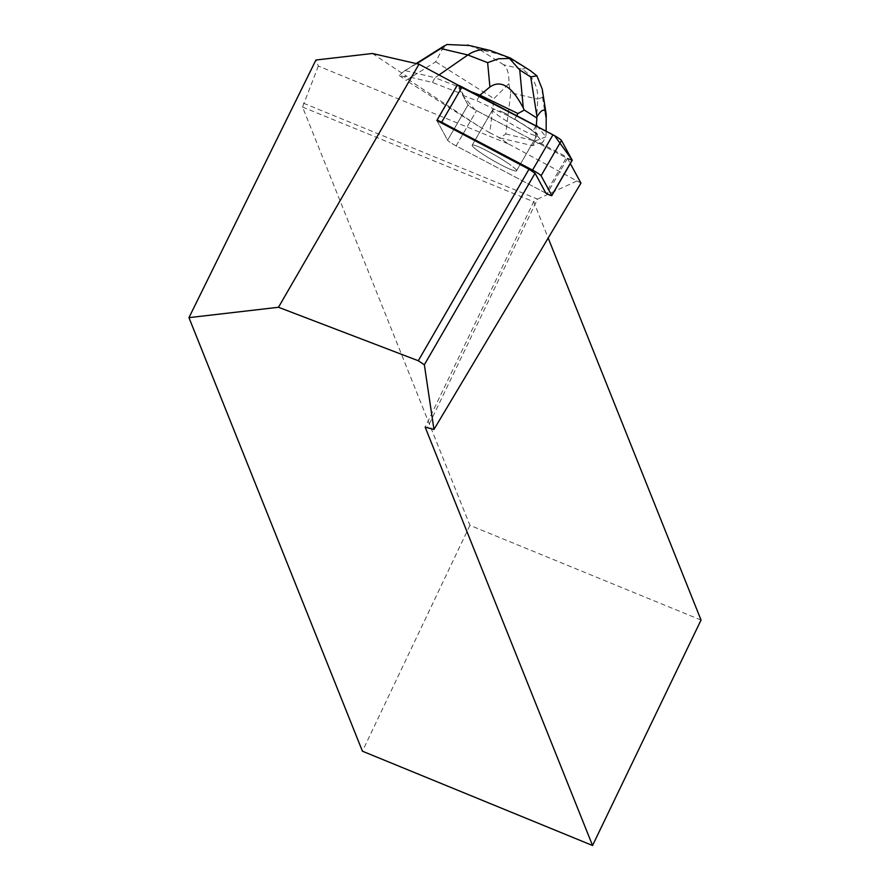 <?xml version="1.0" encoding="UTF-8"?>
<svg xmlns="http://www.w3.org/2000/svg" width="890" height="890" viewBox="0 0 890 890"><rect width="100%" height="100%" fill="white"/><g stroke="black" fill="none" stroke-linecap="round" stroke-linejoin="round"><path stroke-width="0.67" stroke-dasharray="4.45 3.34" d="M506.61 162.314A25.588 2.77 30 0 1 516.5 170.802A25.588 2.77 30 0 1 492.96 160.4A25.588 2.77 30 0 1 472.19 145.192A25.588 2.77 30 0 1 506.61 162.314M457.727 85.073L437.046 120.84L447.614 140.242A7.687 0.834 -150 0 0 456.125 145.904L545.87 193.141L566.752 157.007L570.323 163.582M572.036 160.378A7.687 0.834 30 0 1 567.453 158.465L476.528 110.605A7.687 0.834 30 0 1 468.007 104.942L457.304 85.284L436.912 120.584M527.002 127.014A25.588 2.77 30 0 1 536.904 135.514A25.588 2.77 30 0 1 513.363 125.112A25.588 2.77 30 0 1 492.593 109.904A25.588 2.77 30 0 1 527.002 127.014M489.789 132.788L478.13 125.879L404.016 76.64L406.786 76.351L432.34 82.436L463.212 94.407L462.722 95.241L468.007 104.942A7.687 0.834 -150 0 0 476.528 110.605L539.329 143.657L539.807 142.823L532.498 145.693L500.18 138.006L505.754 133.956L510.771 92.727L537.794 99.157C538.094 86.252 532.943 76.273 522.374 69.22L503.64 64.759C507.6 68.252 509.325 74.56 508.835 83.693L493.95 98.59L489.789 132.788L497.443 136.571L508.746 144.08L318.342 66.06L315.928 60.019M372.376 53.489L406.786 76.351M458.194 85.195L463.212 94.407M539.807 142.823L566.752 157.007M508.746 144.08L580.959 183.106M497.443 136.571L500.18 138.006M437.046 120.84L447.614 140.242L468.007 104.942L447.614 140.242A7.687 0.834 30 0 0 456.136 145.904L545.87 193.141M516.589 170.68A25.632 2.781 -150 0 0 495.129 155.249A25.632 2.781 -150 0 0 472.156 145.17A25.632 2.781 -150 0 0 472.579 146.272A25.632 2.781 -150 0 0 495.941 162.102A25.632 2.781 -150 0 0 516.545 170.835A25.632 2.781 -150 0 0 516.589 170.68M536.981 135.391L537.471 134.557A25.632 2.781 -150 0 0 535.313 131.931L534.834 132.766A25.632 2.781 -150 0 0 508.045 115.845L508.524 115.01A25.632 2.781 -150 0 0 499.946 110.85L499.457 111.684A25.632 2.781 -150 0 0 492.548 109.882A25.632 2.781 -150 0 0 513.352 125.112A25.632 2.781 -150 0 0 536.937 135.536A25.632 2.781 -150 0 0 536.981 135.391L542.689 142.344L539.329 143.657M499.946 110.85L508.524 115.01M535.313 131.931L537.471 134.557M701.042 620.052L469.92 525.345L302.544 107.034L318.342 66.06M469.92 525.345L362.43 751.205M303.49 103.196L537.538 199.104L533.677 201.741L548.184 238.019M302.544 107.034L533.677 201.741L425.175 427.189M576.809 181.048L537.538 199.104L427.678 427.378M478.13 125.879L406.129 80.4L435.711 61.788L441.729 50.263L446.791 44.5M416.731 63.691L403.949 71.222L399.31 75.516L404.016 76.64M405.595 70.688L435.065 77.708L432.34 82.436M505.754 133.956L535.224 140.976L532.498 145.693M508.835 83.693L510.771 92.727M462.722 95.241L476.717 100.67L499.457 111.684M479.376 96.076L476.717 100.67M470.866 91.603L435.065 77.708L439.193 74.849M542.244 89.156L542.511 97.31L537.794 99.157L535.224 140.976L545.904 136.782L542.689 142.344M399.31 75.516L406.129 80.4M508.045 115.845L514.731 119.082L533.154 130.719L534.834 132.766M546.137 131.219L545.904 136.782L537.693 126.769M516.678 115.711L514.731 119.082M535.958 125.857L533.154 130.719M469.33 45.49L479.443 49.484L498.178 53.934L493.372 51.464M509.481 58.484L530.351 70.655M572.181 160.122L563.67 156.473L474.904 109.726L463.145 96.009L457.282 85.106M456.125 145.904L476.528 110.605L456.136 145.904M567.453 158.465L547.05 193.753M435.711 61.788L493.95 98.59M498.178 53.934L510.804 58.84M525.378 68.04L522.374 69.22M503.64 64.759L479.443 49.484M542.511 97.31L546.505 122.753M516.5 170.802L536.904 135.514M472.19 145.192L492.593 109.904M492.548 109.882L472.156 145.17M536.937 135.536L516.545 170.835M403.949 71.222L416.142 63.557"/><path stroke-width="1.33" d="M528.983 169.222L535.046 173.261L545.87 193.141L547.05 193.753A7.687 0.834 -150 0 0 551.811 195.611A7.687 0.834 -150 0 0 551.789 195.422L541.087 175.764A7.687 0.834 -150 0 0 532.565 170.101L441.64 122.242A7.687 0.834 -150 0 0 436.879 120.395A7.687 0.834 -150 0 0 436.912 120.584L528.983 169.222L418.289 360.739L278.492 307.272L418.979 64.213L372.376 53.489L315.928 60.019L188.958 317.641L278.492 307.272M457.304 85.284A7.687 0.834 30 0 1 457.282 85.106A7.687 0.834 30 0 1 462.043 86.953L552.968 134.813A7.687 0.834 30 0 1 561.479 140.475L572.181 160.133A7.687 0.834 30 0 1 572.214 160.311A7.687 0.834 30 0 1 572.036 160.378M418.979 64.213L458.194 85.195M570.323 163.582L580.959 183.106L433.953 429.447L424.352 364.778L418.289 360.739M433.953 429.447L425.175 427.189L592.551 845.5L362.43 751.205L188.958 317.641M592.551 845.5L701.042 620.052L548.184 238.019M535.046 173.261L424.352 364.778M470.866 91.603L479.933 95.119L479.376 96.076M530.351 70.655L536.893 75.795L530.718 76.929L519.749 69.999L523.298 108.024L524.299 110.06L517.947 113.52L516.678 115.711M523.298 108.024C511.984 86.352 500.859 79.355 489.912 87.009L487.642 62.656L467.84 54.969L439.193 74.849M517.947 113.52L479.933 95.119L489.912 87.009M542.255 89.234L546.238 114.565L546.137 131.219M546.238 114.565C545.069 108.079 541.988 108.78 536.97 116.657L530.718 76.929M537.693 126.769L536.37 125.156L536.97 116.657M536.347 117.658L524.299 110.06M536.37 125.156L535.958 125.857M510.404 58.073L490.045 50.43C482.291 48.727 474.893 50.24 467.84 54.969L440.817 48.538L446.791 44.5L469.33 45.49M519.749 69.999L509.481 58.484L498.478 58.762L487.642 62.656M509.481 58.484L510.804 58.84M542.244 89.156L536.893 75.795M436.879 120.395L457.282 85.106L554.581 135.692L572.181 160.122L551.789 195.422M532.565 170.101L552.968 134.813M462.043 86.953L441.64 122.242M561.479 140.475L541.087 175.764M440.817 48.538L416.731 63.691M551.811 195.611L572.214 160.311M416.142 63.557L444.255 45.868M467.35 45.023L490.045 50.43M510.582 58.162L530.551 70.777"/></g></svg>
